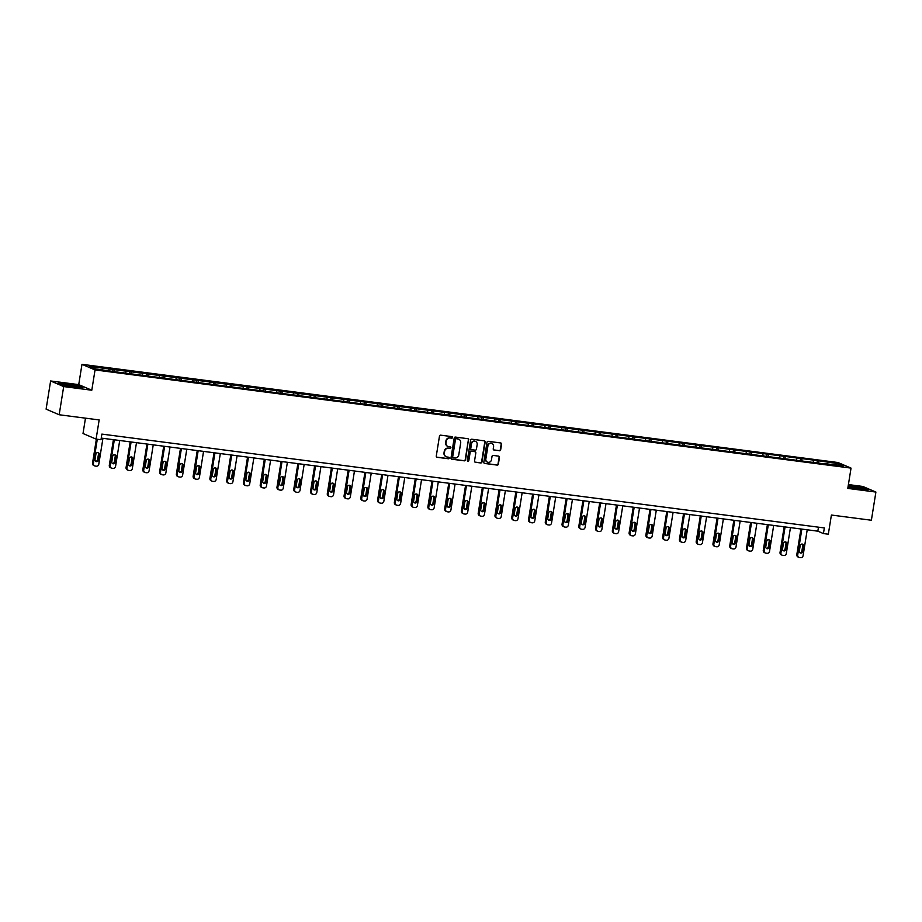 <?xml version="1.0" encoding="UTF-8"?>
<svg xmlns="http://www.w3.org/2000/svg" width="922" height="922" viewBox="0 0 922 922"><rect width="100%" height="100%" fill="white"/><g stroke="black" fill="none" stroke-linecap="round" stroke-linejoin="round"><path stroke-width="1.38" d="M452.529 437.501A0.784 0.738 113.2 0 0 451.918 436.625L440.704 435.172A1.129 1.06 113.2 0 0 439.471 436.141L436.279 456.056A1.129 1.06 113.2 0 0 437.155 457.3L448.369 458.753A0.784 0.738 113.2 0 0 448.807 457.254A0.784 0.738 113.2 0 0 448.622 457.208L447.17 457.012A3.596 3.388 113.2 0 1 444.358 453.036L444.623 451.377A3.596 3.388 113.2 0 1 448.565 448.276L450.017 448.461A0.784 0.738 113.2 0 0 450.455 446.963A0.784 0.738 113.2 0 0 450.27 446.916L448.818 446.732A3.596 3.388 113.2 0 1 446.006 442.744L446.271 441.085A3.596 3.388 113.2 0 1 450.213 437.985L451.665 438.18A0.784 0.738 113.2 0 0 452.529 437.501M447.792 446.409A3.596 3.388 113.2 0 1 445.649 442.595L445.914 440.935A3.596 3.388 113.2 0 1 449.867 437.835L451.307 438.019A0.784 0.738 113.2 0 0 451.918 436.625M436.728 457.128A1.129 1.06 113.2 0 0 436.809 457.151L448.011 458.603A0.784 0.738 113.2 0 0 448.611 457.208M446.144 456.701A3.596 3.388 113.2 0 1 444.001 452.886L444.266 451.227A3.596 3.388 113.2 0 1 448.219 448.127L449.659 448.311A0.784 0.738 113.2 0 0 450.27 446.916M59.169 414.75L46.1 409.149L50.618 380.97L63.687 386.572L59.169 414.75L99.161 419.936L96.095 439.103L100.982 439.736L101.881 434.101L824.337 527.937L823.438 533.573L828.325 534.207L831.402 515.041L871.382 520.239L875.9 492.06L862.831 486.459L848.401 484.58M499.436 450.766A1.129 1.06 113.2 0 0 500.669 449.786L501.568 444.208A1.129 1.06 113.2 0 0 500.692 442.963L488.234 441.338A1.129 1.06 113.2 0 0 487 442.318L483.82 462.233A1.129 1.06 113.2 0 0 484.695 463.466L497.142 465.091A1.129 1.06 113.2 0 0 498.376 464.123L499.459 457.37A1.129 1.06 113.2 0 0 498.583 456.125L493.247 455.433A1.129 1.06 113.2 0 0 492.014 456.402L491.484 459.755A3.008 2.835 113.2 0 1 487.473 462.153A3.008 2.835 113.2 0 1 485.836 459.018L487.934 445.902A3.008 2.835 113.2 0 1 491.945 443.505A3.008 2.835 113.2 0 1 493.581 446.64L493.235 448.83A1.129 1.06 113.2 0 0 494.111 450.074L499.079 450.604A1.129 1.06 113.2 0 0 500.312 449.636L501.211 444.058A1.129 1.06 113.2 0 0 500.773 442.975M63.687 386.572L91.797 390.225L95.047 369.929L851.041 468.111L847.791 488.406L875.9 492.06M468.756 439.944A1.129 1.06 113.2 0 0 467.869 438.699L455.422 437.086A1.129 1.06 113.2 0 0 454.189 438.054L450.996 457.969A1.129 1.06 113.2 0 0 451.884 459.214L464.331 460.827A1.129 1.06 113.2 0 0 465.564 459.859L468.399 439.794A1.129 1.06 113.2 0 0 467.95 438.711M471.834 439.218L484.281 440.831A1.129 1.06 113.2 0 1 485.156 442.076L481.964 461.991A1.129 1.06 113.2 0 1 480.731 462.959L475.406 462.268A1.129 1.06 113.2 0 1 474.53 461.023L475.821 452.944A1.129 1.06 113.2 0 0 474.945 451.699L471.407 451.238A1.129 1.06 113.2 0 0 470.174 452.218L468.825 460.62A0.784 0.738 113.2 0 1 467.788 461.254A0.784 0.738 113.2 0 1 467.35 460.424L470.6 440.186A1.129 1.06 113.2 0 1 471.834 439.218M823.945 463.835L115.653 371.843L95.439 368.869L89.86 366.472L817.365 460.608L837.568 463.582L843.157 465.979L824.13 463.501M95.047 369.929L81.977 364.328L837.971 462.521L851.041 468.111M813.4 462.106L813.169 460.412M802.013 460.631L801.783 458.937M796.631 459.928L796.401 458.234M785.244 458.453L785.014 456.759M779.862 457.75L779.632 456.056M768.475 456.275L768.245 454.581M763.093 455.572L762.863 453.878M751.707 454.108L751.476 452.402M746.324 453.394L746.094 451.699M734.938 451.93L734.707 450.224M729.556 451.215L729.325 449.521M718.169 449.752L717.938 448.046M712.787 449.037L712.556 447.343M701.4 447.573L701.169 445.868M696.018 446.859L695.787 445.165M684.631 445.395L684.401 443.689M679.249 444.692L679.018 442.998M667.862 443.217L667.632 441.511M662.48 442.514L662.25 440.82M651.093 441.039L650.863 439.333M645.711 440.336L645.481 438.642M634.324 438.86L634.094 437.155M628.942 438.157L628.712 436.463M617.556 436.682L617.325 434.977M612.173 435.979L611.943 434.285M600.787 434.504L600.556 432.798M595.405 433.801L595.174 432.107M584.018 432.326L583.787 430.62M578.636 431.623L578.405 429.929M567.249 430.148L567.018 428.442M561.867 429.445L561.636 427.75M550.48 427.969L550.25 426.264M545.098 427.266L544.867 425.572M533.711 425.791L533.481 424.085M528.329 425.088L528.099 423.394M516.942 423.613L516.712 421.907M511.56 422.91L511.33 421.216M500.173 421.435L499.943 419.729M494.791 420.732L494.561 419.037M483.405 419.256L483.174 417.551M478.022 418.553L477.792 416.859M466.636 417.078L466.405 415.384M461.254 416.375L461.023 414.681M449.867 414.9L449.636 413.206M444.485 414.197L444.254 412.503M433.098 412.722L432.867 411.028M427.716 412.019L427.485 410.325M416.329 410.544L416.099 408.849M410.947 409.841L410.716 408.146M399.56 408.365L399.33 406.671M394.178 407.662L393.948 405.968M382.791 406.187L382.561 404.493M377.409 405.484L377.179 403.79M366.022 404.009L365.792 402.315M360.64 403.306L360.41 401.612M349.254 401.831L349.023 400.136M343.871 401.128L343.641 399.433M332.485 399.652L332.254 397.958M327.103 398.949L326.872 397.255M315.716 397.474L315.485 395.78M310.334 396.771L310.103 395.077M298.947 395.296L298.716 393.602M293.565 394.593L293.334 392.899M282.178 393.118L281.948 391.424M276.796 392.415L276.565 390.721M265.409 390.94L265.179 389.245M260.027 390.237L259.797 388.542M248.64 388.773L248.41 387.067M243.258 388.058L243.028 386.364M231.871 386.595L231.641 384.889M226.489 385.88L226.27 384.186M215.103 384.416L214.872 382.711M209.72 383.702L209.501 382.008M198.334 382.238L198.103 380.532M192.952 381.524L192.733 379.829M181.565 380.06L181.334 378.354M176.183 379.357L175.964 377.651M164.796 377.882L164.565 376.176M159.414 377.179L159.195 375.485M148.027 375.703L147.797 373.998M142.645 375L142.426 373.306M131.258 373.525L131.028 371.82M125.876 372.822L125.657 371.128M114.489 371.347L114.259 369.641M109.107 370.644L108.888 368.95M85.481 418.162L83.015 433.513L96.095 439.103M91.797 390.225L78.727 384.624L50.618 380.97M78.727 384.624L81.977 364.328M101.247 438.1L817.837 531.176L823.438 533.573M818.482 527.165L817.837 531.176M818.782 462.809L818.552 461.115M837.568 463.582L836.381 465.091M112.761 371.117L113.072 369.134M129.529 373.295L129.841 371.312M146.298 375.473L146.61 373.491M163.067 377.651L163.378 375.669M179.836 379.829L180.147 377.847M196.605 382.008L196.916 380.025M213.374 384.186L213.685 382.204M230.143 386.353L230.454 384.382M246.912 388.531L247.223 386.56M263.68 390.709L263.992 388.738M280.449 392.887L280.761 390.916M297.218 395.065L297.529 393.095M313.987 397.244L314.298 395.273M330.756 399.422L331.067 397.451M347.525 401.6L347.836 399.629M364.294 403.778L364.605 401.808M381.063 405.957L381.374 403.986M397.831 408.135L398.143 406.164M414.6 410.313L414.912 408.342M431.369 412.491L431.68 410.521M448.138 414.67L448.449 412.699M464.907 416.848L465.218 414.877M481.676 419.026L481.987 417.055M498.445 421.204L498.756 419.222M515.214 423.382L515.525 421.4M531.982 425.561L532.294 423.578M548.751 427.739L549.063 425.757M565.52 429.917L565.831 427.935M582.289 432.095L582.6 430.113M599.058 434.274L599.369 432.291M615.827 436.452L616.138 434.469M632.596 438.63L632.907 436.648M649.365 440.808L649.676 438.826M666.122 442.986L666.445 441.004M682.891 445.165L683.214 443.182M699.66 447.343L699.982 445.361M716.429 449.521L716.751 447.539M733.197 451.699L733.52 449.717M749.966 453.866L750.289 451.895M766.735 456.044L767.058 454.073M783.504 458.222L783.827 456.252M800.273 460.401L800.596 458.43M817.042 462.579L817.365 460.608M78.992 386.018L66.649 383.829L58.247 383.322L62.177 385.016L74.521 387.205L82.934 387.701L78.946 386.341M847.998 487.093L859.869 489.202L868.27 489.697L864.329 488.015L848.24 485.606M451.446 459.041A1.129 1.06 113.2 0 0 451.526 459.064L463.973 460.677A1.129 1.06 113.2 0 0 465.207 459.709L468.399 439.794M456.332 438.78A0.784 0.738 113.2 0 0 455.468 439.46L452.667 456.943A0.784 0.738 113.2 0 0 453.29 457.808L454.811 458.015A3.596 3.388 113.2 0 0 458.764 454.903L460.677 442.963A3.596 3.388 113.2 0 0 457.865 438.976L455.987 438.63A0.784 0.738 113.2 0 0 455.122 439.31L455.468 439.46M452.933 457.658A0.784 0.738 113.2 0 1 452.322 456.793L455.122 439.31M458.534 439.137A3.596 3.388 113.2 0 0 457.508 438.826L457.865 438.976M455.987 438.63L457.508 438.826M474.968 462.106A1.129 1.06 113.2 0 0 475.049 462.118L480.385 462.809A1.129 1.06 113.2 0 0 481.618 461.841L484.799 441.926A1.129 1.06 113.2 0 0 484.361 440.843M475.026 451.711A1.129 1.06 113.2 0 0 474.588 451.55L471.061 451.089A1.129 1.06 113.2 0 0 469.828 452.057L468.825 460.62M467.615 461.15A0.784 0.738 113.2 0 0 468.48 460.47M477.17 444.565A3.008 2.835 113.2 0 0 475.522 441.431A3.008 2.835 113.2 0 0 471.522 443.828L470.785 448.449A1.129 1.06 113.2 0 0 471.661 449.694L475.187 450.155A1.129 1.06 113.2 0 0 476.42 449.187L477.17 444.565M475.349 441.361A3.008 2.835 113.2 0 0 471.165 443.678L471.522 443.828M471.223 449.533A1.129 1.06 113.2 0 1 470.427 448.299L471.165 443.678M493.673 449.901A1.129 1.06 113.2 0 0 493.754 449.913L499.079 450.604M491.76 443.436A3.008 2.835 113.2 0 0 487.588 445.752L487.934 445.902M487.3 462.072A3.008 2.835 113.2 0 1 485.479 458.868L487.588 445.752M484.257 463.305A1.129 1.06 113.2 0 0 484.338 463.317L496.785 464.942A1.129 1.06 113.2 0 0 498.018 463.973L499.102 457.22A1.129 1.06 113.2 0 0 498.664 456.136M96.372 439.137L92.534 463.144A2.293 2.155 -66.8 0 0 93.779 465.529L94.666 465.91A2.293 2.155 113.2 0 0 95.197 466.059L96.28 466.198A2.293 2.155 113.2 0 0 98.792 464.227L102.941 438.319M94.666 465.91A2.293 2.155 113.2 0 1 93.41 463.524L97.294 439.264M95.611 461.242A1.832 1.729 113.2 0 0 97.582 459.663L98.458 454.246A1.832 1.729 113.2 0 0 97.87 452.598M98.47 460.043L99.334 454.627A1.832 1.729 113.2 0 0 98.343 452.714A1.832 1.729 113.2 0 0 95.9 454.177L95.035 459.594A1.832 1.729 113.2 0 0 96.026 461.496A1.832 1.729 113.2 0 0 98.47 460.043L97.582 459.663M113.406 439.679L109.303 465.322A2.293 2.155 -66.8 0 0 110.548 467.708L111.435 468.088A2.293 2.155 113.2 0 0 111.965 468.238L113.049 468.376A2.293 2.155 113.2 0 0 115.561 466.394L119.71 440.497M111.435 468.088A2.293 2.155 113.2 0 1 110.179 465.702L114.328 439.806M112.38 463.42A1.832 1.729 113.2 0 0 114.351 461.841L115.227 456.425A1.832 1.729 113.2 0 0 114.639 454.777M115.238 462.21L116.103 456.805A1.832 1.729 113.2 0 0 115.112 454.892A1.832 1.729 113.2 0 0 112.668 456.355L111.804 461.772A1.832 1.729 113.2 0 0 112.795 463.674A1.832 1.729 113.2 0 0 115.238 462.21L114.351 461.841M130.175 441.857L126.072 467.5A2.293 2.155 -66.8 0 0 127.317 469.886L128.204 470.266A2.293 2.155 113.2 0 0 128.734 470.416L129.818 470.554A2.293 2.155 113.2 0 0 132.33 468.572L136.479 442.675M128.204 470.266A2.293 2.155 113.2 0 1 126.948 467.88L131.097 441.984M129.149 465.598A1.832 1.729 113.2 0 0 131.12 464.02L131.996 458.603A1.832 1.729 113.2 0 0 131.408 456.955M132.007 464.388L132.872 458.983A1.832 1.729 113.2 0 0 131.881 457.07A1.832 1.729 113.2 0 0 129.437 458.534L128.573 463.95A1.832 1.729 113.2 0 0 129.564 465.852A1.832 1.729 113.2 0 0 132.007 464.388L131.12 464.02M63.353 384.462A7.445 0.645 9.1 0 0 63.261 384.67A7.445 0.645 9.1 0 0 70.291 386.353A7.445 0.645 9.1 0 0 77.748 387.021A7.445 0.645 9.1 0 0 77.805 386.998A7.445 0.645 9.1 0 0 71.904 385.315A7.445 0.645 9.1 0 0 63.353 384.462M58.985 383.644L66.741 384.105L78.693 386.226L82.012 387.655M72.93 386.733L67.974 385.938M848.689 486.459A7.445 0.645 9.1 0 0 848.609 486.666A7.445 0.645 9.1 0 0 855.639 488.349A7.445 0.645 9.1 0 0 863.084 489.017A7.445 0.645 9.1 0 0 863.142 488.994A7.445 0.645 9.1 0 0 857.241 487.312A7.445 0.645 9.1 0 0 848.689 486.459M848.194 485.871L864.029 488.222L867.348 489.651M858.267 488.729L853.323 487.934M146.944 444.035L142.841 469.678A2.293 2.155 -66.8 0 0 144.086 472.064L144.973 472.444A2.293 2.155 113.2 0 0 145.503 472.594L146.586 472.732A2.293 2.155 113.2 0 0 149.099 470.75L153.248 444.853M144.973 472.444A2.293 2.155 113.2 0 1 143.717 470.059L147.866 444.162M145.918 467.777A1.832 1.729 113.2 0 0 147.889 466.198L148.765 460.781A1.832 1.729 113.2 0 0 148.177 459.133M148.776 466.567L149.641 461.161A1.832 1.729 113.2 0 0 148.649 459.248A1.832 1.729 113.2 0 0 146.206 460.712L145.342 466.129A1.832 1.729 113.2 0 0 146.333 468.03A1.832 1.729 113.2 0 0 148.776 466.567L147.889 466.198M163.713 446.213L159.61 471.857A2.293 2.155 -66.8 0 0 160.854 474.242L161.742 474.623A2.293 2.155 113.2 0 0 162.272 474.772L163.355 474.911A2.293 2.155 113.2 0 0 165.868 472.928L170.017 447.032M161.742 474.623A2.293 2.155 113.2 0 1 160.486 472.237L164.635 446.34M162.687 469.955A1.832 1.729 113.2 0 0 164.658 468.376L165.534 462.959A1.832 1.729 113.2 0 0 164.946 461.311M165.545 468.745L166.409 463.34A1.832 1.729 113.2 0 0 165.418 461.426A1.832 1.729 113.2 0 0 162.975 462.89L162.111 468.307A1.832 1.729 113.2 0 0 163.102 470.208A1.832 1.729 113.2 0 0 165.545 468.745L164.658 468.376M180.482 448.392L176.379 474.035A2.293 2.155 -66.8 0 0 177.623 476.42L178.511 476.801A2.293 2.155 113.2 0 0 179.041 476.951L180.124 477.089A2.293 2.155 113.2 0 0 182.637 475.107L186.786 449.21M178.511 476.801A2.293 2.155 113.2 0 1 177.255 474.415L181.404 448.518M179.456 472.133A1.832 1.729 113.2 0 0 181.427 470.554L182.302 465.137A1.832 1.729 113.2 0 0 181.715 463.489M182.314 470.923L183.178 465.518A1.832 1.729 113.2 0 0 182.187 463.605A1.832 1.729 113.2 0 0 179.744 465.068L178.88 470.485A1.832 1.729 113.2 0 0 179.871 472.387A1.832 1.729 113.2 0 0 182.314 470.923L181.427 470.554M197.25 450.57L193.147 476.213A2.293 2.155 -66.8 0 0 194.392 478.599L195.28 478.979A2.293 2.155 113.2 0 0 195.81 479.129L196.893 479.267A2.293 2.155 113.2 0 0 199.406 477.285L203.555 451.388M195.28 478.979A2.293 2.155 113.2 0 1 194.023 476.593L198.172 450.697M196.225 474.311A1.832 1.729 113.2 0 0 198.195 472.732L199.071 467.316A1.832 1.729 113.2 0 0 198.484 465.668M199.083 473.101L199.947 467.696A1.832 1.729 113.2 0 0 198.956 465.783A1.832 1.729 113.2 0 0 196.513 467.247L195.648 472.663A1.832 1.729 113.2 0 0 196.64 474.565A1.832 1.729 113.2 0 0 199.083 473.101L198.195 472.732M214.019 452.748L209.916 478.391A2.293 2.155 -66.8 0 0 211.161 480.777L212.048 481.157A2.293 2.155 113.2 0 0 212.579 481.307L213.662 481.445A2.293 2.155 113.2 0 0 216.174 479.463L220.312 453.566M212.048 481.157A2.293 2.155 113.2 0 1 210.792 478.772L214.941 452.875M212.994 476.49A1.832 1.729 113.2 0 0 214.964 474.899L215.84 469.494A1.832 1.729 113.2 0 0 215.252 467.846M215.852 475.279L216.716 469.874A1.832 1.729 113.2 0 0 215.725 467.961A1.832 1.729 113.2 0 0 213.282 469.425L212.417 474.842A1.832 1.729 113.2 0 0 213.408 476.743A1.832 1.729 113.2 0 0 215.852 475.279L214.964 474.899M230.788 454.926L226.685 480.569A2.293 2.155 -66.8 0 0 227.93 482.955L228.817 483.335A2.293 2.155 113.2 0 0 229.348 483.485L230.431 483.624A2.293 2.155 113.2 0 0 232.943 481.641L237.081 455.745M228.817 483.335A2.293 2.155 113.2 0 1 227.561 480.95L231.71 455.053M229.762 478.668A1.832 1.729 113.2 0 0 231.733 477.077L232.609 471.672A1.832 1.729 113.2 0 0 232.021 470.024M232.621 477.458L233.485 472.052A1.832 1.729 113.2 0 0 232.494 470.139A1.832 1.729 113.2 0 0 230.051 471.603L229.186 477.008A1.832 1.729 113.2 0 0 230.177 478.921A1.832 1.729 113.2 0 0 232.621 477.458L231.733 477.077M247.557 457.105L243.454 482.748A2.293 2.155 -66.8 0 0 244.699 485.133L245.575 485.514A2.293 2.155 113.2 0 0 246.116 485.652L247.2 485.802A2.293 2.155 113.2 0 0 249.712 483.82L253.85 457.923M245.575 485.514A2.293 2.155 113.2 0 1 244.33 483.128L248.479 457.22M246.531 480.846A1.832 1.729 113.2 0 0 248.502 479.256L249.378 473.85A1.832 1.729 113.2 0 0 248.79 472.202M249.389 479.636L250.254 474.231A1.832 1.729 113.2 0 0 249.263 472.318A1.832 1.729 113.2 0 0 246.819 473.781L245.955 479.186A1.832 1.729 113.2 0 0 246.946 481.1A1.832 1.729 113.2 0 0 249.389 479.636L248.502 479.256M264.326 459.283L260.223 484.926A2.293 2.155 -66.8 0 0 261.468 487.312L262.344 487.692A2.293 2.155 113.2 0 0 262.885 487.83L263.969 487.98A2.293 2.155 113.2 0 0 266.481 485.998L270.619 460.101M262.344 487.692A2.293 2.155 113.2 0 1 261.099 485.306L265.248 459.398M263.3 483.024A1.832 1.729 113.2 0 0 265.271 481.434L266.147 476.029A1.832 1.729 113.2 0 0 265.559 474.369M266.158 481.814L267.023 476.409A1.832 1.729 113.2 0 0 266.032 474.496A1.832 1.729 113.2 0 0 263.588 475.959L262.724 481.365A1.832 1.729 113.2 0 0 263.715 483.278A1.832 1.729 113.2 0 0 266.158 481.814L265.271 481.434M281.095 461.461L276.992 487.104A2.293 2.155 -66.8 0 0 278.237 489.49L279.112 489.87A2.293 2.155 113.2 0 0 279.654 490.008L280.737 490.158A2.293 2.155 113.2 0 0 283.25 488.176L287.387 462.279M279.112 489.87A2.293 2.155 113.2 0 1 277.868 487.484L282.017 461.576M280.069 485.203A1.832 1.729 113.2 0 0 282.04 483.612L282.916 478.207A1.832 1.729 113.2 0 0 282.328 476.547M282.927 483.992L283.792 478.587A1.832 1.729 113.2 0 0 282.8 476.674A1.832 1.729 113.2 0 0 280.357 478.138L279.493 483.543A1.832 1.729 113.2 0 0 280.484 485.456A1.832 1.729 113.2 0 0 282.927 483.992L282.04 483.612M297.864 463.639L293.761 489.282A2.293 2.155 -66.8 0 0 295.005 491.668L295.881 492.048A2.293 2.155 113.2 0 0 296.423 492.187L297.506 492.336A2.293 2.155 113.2 0 0 300.019 490.354L304.156 464.458M295.881 492.048A2.293 2.155 113.2 0 1 294.637 489.663L298.786 463.754M296.838 487.381A1.832 1.729 113.2 0 0 298.809 485.79L299.685 480.385A1.832 1.729 113.2 0 0 299.097 478.725M299.696 486.171L300.56 480.765A1.832 1.729 113.2 0 0 299.569 478.852A1.832 1.729 113.2 0 0 297.126 480.316L296.262 485.721A1.832 1.729 113.2 0 0 297.253 487.634A1.832 1.729 113.2 0 0 299.696 486.171L298.809 485.79M314.633 465.817L310.53 491.461A2.293 2.155 -66.8 0 0 311.774 493.846L312.65 494.227A2.293 2.155 113.2 0 0 313.192 494.365L314.275 494.503A2.293 2.155 113.2 0 0 316.788 492.532L320.925 466.636M312.65 494.227A2.293 2.155 113.2 0 1 311.406 491.841L315.555 465.933M313.607 489.559A1.832 1.729 113.2 0 0 315.578 487.969L316.453 482.563A1.832 1.729 113.2 0 0 315.866 480.904M316.465 488.349L317.329 482.944A1.832 1.729 113.2 0 0 316.338 481.03A1.832 1.729 113.2 0 0 313.895 482.494L313.031 487.899A1.832 1.729 113.2 0 0 314.022 489.813A1.832 1.729 113.2 0 0 316.465 488.349L315.578 487.969M331.401 467.996L327.298 493.639A2.293 2.155 -66.8 0 0 328.543 496.024L329.419 496.405A2.293 2.155 113.2 0 0 329.961 496.543L331.044 496.681A2.293 2.155 113.2 0 0 333.557 494.711L337.694 468.814M329.419 496.405A2.293 2.155 113.2 0 1 328.174 494.008L332.323 468.111M330.376 491.737A1.832 1.729 113.2 0 0 332.346 490.147L333.222 484.742A1.832 1.729 113.2 0 0 332.635 483.082M333.234 490.527L334.098 485.122A1.832 1.729 113.2 0 0 333.107 483.209A1.832 1.729 113.2 0 0 330.664 484.672L329.799 490.078A1.832 1.729 113.2 0 0 330.791 491.991A1.832 1.729 113.2 0 0 333.234 490.527L332.346 490.147M348.17 470.174L344.067 495.817A2.293 2.155 -66.8 0 0 345.312 498.203L346.188 498.572A2.293 2.155 113.2 0 0 346.73 498.721L347.813 498.86A2.293 2.155 113.2 0 0 350.325 496.889L354.463 470.992M346.188 498.572A2.293 2.155 113.2 0 1 344.943 496.186L349.092 470.289M347.145 493.915A1.832 1.729 113.2 0 0 349.115 492.325L349.991 486.92A1.832 1.729 113.2 0 0 349.403 485.26M350.003 492.705L350.867 487.3A1.832 1.729 113.2 0 0 349.876 485.387A1.832 1.729 113.2 0 0 347.433 486.851L346.568 492.256A1.832 1.729 113.2 0 0 347.559 494.169A1.832 1.729 113.2 0 0 350.003 492.705L349.115 492.325M364.939 472.352L360.836 497.995A2.293 2.155 -66.8 0 0 362.081 500.381L362.957 500.75A2.293 2.155 113.2 0 0 363.498 500.9L364.582 501.038A2.293 2.155 113.2 0 0 367.083 499.067L371.232 473.17M362.957 500.75A2.293 2.155 113.2 0 1 361.712 498.364L365.861 472.467M363.913 496.094A1.832 1.729 113.2 0 0 365.884 494.503L366.749 489.098A1.832 1.729 113.2 0 0 366.172 487.438M366.772 494.884L367.636 489.478A1.832 1.729 113.2 0 0 366.645 487.565A1.832 1.729 113.2 0 0 364.202 489.029L363.326 494.434A1.832 1.729 113.2 0 0 364.328 496.347A1.832 1.729 113.2 0 0 366.772 494.884L365.884 494.503M381.708 474.53L377.594 500.173A2.293 2.155 -66.8 0 0 378.85 502.559L379.726 502.928A2.293 2.155 113.2 0 0 380.267 503.078L381.351 503.216A2.293 2.155 113.2 0 0 383.852 501.245L388.001 475.349M379.726 502.928A2.293 2.155 113.2 0 1 378.481 500.542L382.63 474.646M380.682 498.272A1.832 1.729 113.2 0 0 382.653 496.681L383.517 491.276A1.832 1.729 113.2 0 0 382.941 489.617M383.54 497.062L384.405 491.657A1.832 1.729 113.2 0 0 383.414 489.743A1.832 1.729 113.2 0 0 380.97 491.207L380.095 496.612A1.832 1.729 113.2 0 0 381.097 498.525A1.832 1.729 113.2 0 0 383.54 497.062L382.653 496.681M398.477 476.709L394.362 502.352A2.293 2.155 -66.8 0 0 395.619 504.737L396.495 505.106A2.293 2.155 113.2 0 0 397.036 505.256L398.12 505.394A2.293 2.155 113.2 0 0 400.621 503.424L404.77 477.527M396.495 505.106A2.293 2.155 113.2 0 1 395.25 502.721L399.399 476.824M397.451 500.45A1.832 1.729 113.2 0 0 399.422 498.86L400.286 493.454A1.832 1.729 113.2 0 0 399.71 491.795M400.309 499.24L401.174 493.823A1.832 1.729 113.2 0 0 400.183 491.922A1.832 1.729 113.2 0 0 397.739 493.385L396.863 498.79A1.832 1.729 113.2 0 0 397.866 500.704A1.832 1.729 113.2 0 0 400.309 499.24L399.422 498.86M415.246 478.887L411.131 504.53A2.293 2.155 -66.8 0 0 412.388 506.916L413.263 507.284A2.293 2.155 113.2 0 0 413.805 507.434L414.888 507.573A2.293 2.155 113.2 0 0 417.389 505.602L421.538 479.705M413.263 507.284A2.293 2.155 113.2 0 1 412.019 504.899L416.168 479.002M414.22 502.628A1.832 1.729 113.2 0 0 416.191 501.038L417.055 495.633A1.832 1.729 113.2 0 0 416.479 493.973M417.078 501.418L417.943 496.001A1.832 1.729 113.2 0 0 416.94 494.1A1.832 1.729 113.2 0 0 414.508 495.563L413.632 500.969A1.832 1.729 113.2 0 0 414.635 502.882A1.832 1.729 113.2 0 0 417.078 501.418L416.191 501.038M432.015 481.065L427.9 506.697A2.293 2.155 -66.8 0 0 429.156 509.094L430.032 509.463A2.293 2.155 113.2 0 0 430.574 509.612L431.657 509.751A2.293 2.155 113.2 0 0 434.158 507.78L438.307 481.883M430.032 509.463A2.293 2.155 113.2 0 1 428.788 507.077L432.937 481.18M430.989 504.807A1.832 1.729 113.2 0 0 432.96 503.216L433.824 497.811A1.832 1.729 113.2 0 0 433.248 496.151M433.847 503.596L434.711 498.18A1.832 1.729 113.2 0 0 433.709 496.278A1.832 1.729 113.2 0 0 431.277 497.742L430.401 503.147A1.832 1.729 113.2 0 0 431.404 505.06A1.832 1.729 113.2 0 0 433.847 503.596L432.96 503.216M448.784 483.243L444.669 508.875A2.293 2.155 -66.8 0 0 445.925 511.261L446.801 511.641A2.293 2.155 113.2 0 0 447.343 511.791L448.426 511.929A2.293 2.155 113.2 0 0 450.927 509.958L455.076 484.062M446.801 511.641A2.293 2.155 113.2 0 1 445.557 509.255L449.706 483.358M447.758 506.985A1.832 1.729 113.2 0 0 449.729 505.394L450.593 499.989A1.832 1.729 113.2 0 0 450.017 498.329M450.616 505.775L451.48 500.358A1.832 1.729 113.2 0 0 450.478 498.456A1.832 1.729 113.2 0 0 448.046 499.92L447.17 505.325A1.832 1.729 113.2 0 0 448.173 507.238A1.832 1.729 113.2 0 0 450.616 505.775L449.729 505.394M465.552 485.421L461.438 511.053A2.293 2.155 -66.8 0 0 462.694 513.439L463.57 513.819A2.293 2.155 113.2 0 0 464.112 513.969L465.195 514.107A2.293 2.155 113.2 0 0 467.696 512.136L471.845 486.24M463.57 513.819A2.293 2.155 113.2 0 1 462.325 511.433L466.474 485.537M464.527 509.151A1.832 1.729 113.2 0 0 466.497 507.573L467.362 502.167A1.832 1.729 113.2 0 0 466.786 500.508M467.385 507.953L468.249 502.536A1.832 1.729 113.2 0 0 467.247 500.634A1.832 1.729 113.2 0 0 464.815 502.098L463.939 507.503A1.832 1.729 113.2 0 0 464.942 509.417A1.832 1.729 113.2 0 0 467.385 507.953L466.497 507.573M482.321 487.6L478.207 513.231A2.293 2.155 -66.8 0 0 479.463 515.617L480.339 515.997A2.293 2.155 113.2 0 0 480.881 516.147L481.964 516.285A2.293 2.155 113.2 0 0 484.465 514.315L488.614 488.418M480.339 515.997A2.293 2.155 113.2 0 1 479.094 513.612L483.243 487.715M481.296 511.33A1.832 1.729 113.2 0 0 483.266 509.751L484.131 504.346A1.832 1.729 113.2 0 0 483.554 502.686M484.154 510.131L485.018 504.714A1.832 1.729 113.2 0 0 484.015 502.813A1.832 1.729 113.2 0 0 481.584 504.276L480.708 509.682A1.832 1.729 113.2 0 0 481.71 511.595A1.832 1.729 113.2 0 0 484.154 510.131L483.266 509.751M499.09 489.778L494.976 515.41A2.293 2.155 -66.8 0 0 496.232 517.795L497.108 518.176A2.293 2.155 113.2 0 0 497.65 518.325L498.733 518.464A2.293 2.155 113.2 0 0 501.234 516.493L505.383 490.596M497.108 518.176A2.293 2.155 113.2 0 1 495.863 515.79L500.012 489.893M498.064 513.508A1.832 1.729 113.2 0 0 500.035 511.929L500.9 506.512A1.832 1.729 113.2 0 0 500.323 504.864M500.923 512.309L501.787 506.893A1.832 1.729 113.2 0 0 500.784 504.991A1.832 1.729 113.2 0 0 498.353 506.455L497.477 511.86A1.832 1.729 113.2 0 0 498.479 513.773A1.832 1.729 113.2 0 0 500.923 512.309L500.035 511.929M515.859 491.956L511.745 517.588A2.293 2.155 -66.8 0 0 513.001 519.973L513.877 520.354A2.293 2.155 113.2 0 0 514.418 520.504L515.502 520.642A2.293 2.155 113.2 0 0 518.003 518.671L522.152 492.774M513.877 520.354A2.293 2.155 113.2 0 1 512.632 517.968L516.781 492.071M514.833 515.686A1.832 1.729 113.2 0 0 516.804 514.107L517.668 508.69A1.832 1.729 113.2 0 0 517.092 507.042M517.691 514.488L518.556 509.071A1.832 1.729 113.2 0 0 517.553 507.169A1.832 1.729 113.2 0 0 515.121 508.621L514.245 514.038A1.832 1.729 113.2 0 0 515.248 515.951A1.832 1.729 113.2 0 0 517.691 514.488L516.804 514.107M532.628 494.134L528.513 519.766A2.293 2.155 -66.8 0 0 529.77 522.152L530.646 522.532A2.293 2.155 113.2 0 0 531.187 522.682L532.271 522.82A2.293 2.155 113.2 0 0 534.772 520.849L538.921 494.953M530.646 522.532A2.293 2.155 113.2 0 1 529.401 520.146L533.55 494.25M531.602 517.864A1.832 1.729 113.2 0 0 533.573 516.285L534.437 510.869A1.832 1.729 113.2 0 0 533.861 509.221M534.46 516.666L535.325 511.249A1.832 1.729 113.2 0 0 534.322 509.347A1.832 1.729 113.2 0 0 531.89 510.8L531.014 516.216A1.832 1.729 113.2 0 0 532.017 518.129A1.832 1.729 113.2 0 0 534.46 516.666L533.573 516.285M549.397 496.301L545.282 521.944A2.293 2.155 -66.8 0 0 546.539 524.33L547.414 524.71A2.293 2.155 113.2 0 0 547.956 524.86L549.039 524.998A2.293 2.155 113.2 0 0 551.54 523.028L555.689 497.119M547.414 524.71A2.293 2.155 113.2 0 1 546.17 522.325L550.319 496.428M548.371 520.043A1.832 1.729 113.2 0 0 550.342 518.464L551.206 513.047A1.832 1.729 113.2 0 0 550.63 511.399M551.229 518.844L552.094 513.427A1.832 1.729 113.2 0 0 551.091 511.526A1.832 1.729 113.2 0 0 548.659 512.978L547.783 518.394A1.832 1.729 113.2 0 0 548.786 520.296A1.832 1.729 113.2 0 0 551.229 518.844L550.342 518.464M566.166 498.479L562.051 524.122A2.293 2.155 -66.8 0 0 563.307 526.508L564.183 526.888A2.293 2.155 113.2 0 0 564.725 527.038L565.808 527.177A2.293 2.155 113.2 0 0 568.309 525.206L572.458 499.298M564.183 526.888A2.293 2.155 113.2 0 1 562.939 524.503L567.088 498.606M565.14 522.221A1.832 1.729 113.2 0 0 567.111 520.642L567.975 515.225A1.832 1.729 113.2 0 0 567.399 513.577M567.998 521.022L568.862 515.605A1.832 1.729 113.2 0 0 567.86 513.704A1.832 1.729 113.2 0 0 565.428 515.156L564.552 520.573A1.832 1.729 113.2 0 0 565.555 522.474A1.832 1.729 113.2 0 0 567.998 521.022L567.111 520.642M582.935 500.658L578.82 526.301A2.293 2.155 -66.8 0 0 580.076 528.686L580.952 529.067A2.293 2.155 113.2 0 0 581.494 529.216L582.577 529.355A2.293 2.155 113.2 0 0 585.078 527.384L589.227 501.476M580.952 529.067A2.293 2.155 113.2 0 1 579.708 526.681L583.857 500.784M581.909 524.399A1.832 1.729 113.2 0 0 583.88 522.82L584.744 517.403A1.832 1.729 113.2 0 0 584.168 515.755M584.767 523.2L585.631 517.784A1.832 1.729 113.2 0 0 584.629 515.871A1.832 1.729 113.2 0 0 582.197 517.334L581.321 522.751A1.832 1.729 113.2 0 0 582.324 524.653A1.832 1.729 113.2 0 0 584.767 523.2L583.88 522.82M599.703 502.836L595.589 528.479A2.293 2.155 -66.8 0 0 596.845 530.865L597.721 531.245A2.293 2.155 113.2 0 0 598.263 531.395L599.346 531.533A2.293 2.155 113.2 0 0 601.847 529.562L605.996 503.654M597.721 531.245A2.293 2.155 113.2 0 1 596.476 528.859L600.625 502.963M598.678 526.577A1.832 1.729 113.2 0 0 600.648 524.998L601.513 519.582A1.832 1.729 113.2 0 0 600.937 517.933M601.536 525.379L602.4 519.962A1.832 1.729 113.2 0 0 601.398 518.049A1.832 1.729 113.2 0 0 598.966 519.512L598.09 524.929A1.832 1.729 113.2 0 0 599.093 526.831A1.832 1.729 113.2 0 0 601.536 525.379L600.648 524.998M616.472 505.014L612.358 530.657A2.293 2.155 -66.8 0 0 613.614 533.043L614.49 533.423A2.293 2.155 113.2 0 0 615.032 533.573L616.115 533.711A2.293 2.155 113.2 0 0 618.616 531.74L622.765 505.832M614.49 533.423A2.293 2.155 113.2 0 1 613.245 531.037L617.394 505.141M615.447 528.755A1.832 1.729 113.2 0 0 617.417 527.177L618.282 521.76A1.832 1.729 113.2 0 0 617.705 520.112M618.305 527.557L619.169 522.14A1.832 1.729 113.2 0 0 618.166 520.227A1.832 1.729 113.2 0 0 615.735 521.691L614.859 527.107A1.832 1.729 113.2 0 0 615.861 529.009A1.832 1.729 113.2 0 0 618.305 527.557L617.417 527.177M633.241 507.192L629.127 532.835A2.293 2.155 -66.8 0 0 630.383 535.221L631.259 535.601A2.293 2.155 113.2 0 0 631.801 535.751L632.884 535.889A2.293 2.155 113.2 0 0 635.385 533.907L639.534 508.01M631.259 535.601A2.293 2.155 113.2 0 1 630.014 533.216L634.163 507.319M632.215 530.934A1.832 1.729 113.2 0 0 634.186 529.355L635.051 523.938A1.832 1.729 113.2 0 0 634.474 522.29M635.074 529.724L635.938 524.318A1.832 1.729 113.2 0 0 634.935 522.405A1.832 1.729 113.2 0 0 632.504 523.869L631.628 529.286A1.832 1.729 113.2 0 0 632.63 531.187A1.832 1.729 113.2 0 0 635.074 529.724L634.186 529.355M650.01 509.37L645.896 535.014A2.293 2.155 -66.8 0 0 647.152 537.399L648.028 537.78A2.293 2.155 113.2 0 0 648.569 537.929L649.653 538.068A2.293 2.155 113.2 0 0 652.154 536.085L656.303 510.189M648.028 537.78A2.293 2.155 113.2 0 1 646.783 535.394L650.932 509.497M648.984 533.112A1.832 1.729 113.2 0 0 650.955 531.533L651.819 526.116A1.832 1.729 113.2 0 0 651.243 524.468M651.842 531.902L652.707 526.497A1.832 1.729 113.2 0 0 651.704 524.583A1.832 1.729 113.2 0 0 649.272 526.047L648.397 531.464A1.832 1.729 113.2 0 0 649.399 533.365A1.832 1.729 113.2 0 0 651.842 531.902L650.955 531.533M666.779 511.549L662.664 537.192A2.293 2.155 -66.8 0 0 663.921 539.577L664.797 539.958A2.293 2.155 113.2 0 0 665.338 540.108L666.422 540.246A2.293 2.155 113.2 0 0 668.923 538.264L673.072 512.367M664.797 539.958A2.293 2.155 113.2 0 1 663.552 537.572L667.701 511.675M665.753 535.29A1.832 1.729 113.2 0 0 667.724 533.711L668.588 528.294A1.832 1.729 113.2 0 0 668.012 526.646M668.611 534.08L669.476 528.675A1.832 1.729 113.2 0 0 668.473 526.762A1.832 1.729 113.2 0 0 666.041 528.225L665.165 533.642A1.832 1.729 113.2 0 0 666.168 535.544A1.832 1.729 113.2 0 0 668.611 534.08L667.724 533.711M683.548 513.727L679.433 539.37A2.293 2.155 -66.8 0 0 680.69 541.756L681.565 542.136A2.293 2.155 113.2 0 0 682.107 542.286L683.19 542.424A2.293 2.155 113.2 0 0 685.691 540.442L689.84 514.545M681.565 542.136A2.293 2.155 113.2 0 1 680.321 539.75L684.47 513.854M682.522 537.468A1.832 1.729 113.2 0 0 684.493 535.889L685.357 530.473A1.832 1.729 113.2 0 0 684.781 528.825M685.38 536.258L686.245 530.853A1.832 1.729 113.2 0 0 685.242 528.94A1.832 1.729 113.2 0 0 682.81 530.404L681.934 535.82A1.832 1.729 113.2 0 0 682.937 537.722A1.832 1.729 113.2 0 0 685.38 536.258L684.493 535.889M700.317 515.905L696.202 541.548A2.293 2.155 -66.8 0 0 697.458 543.934L698.334 544.314A2.293 2.155 113.2 0 0 698.876 544.464L699.959 544.602A2.293 2.155 113.2 0 0 702.46 542.62L706.609 516.723M698.334 544.314A2.293 2.155 113.2 0 1 697.09 541.929L701.239 516.032M699.291 539.647A1.832 1.729 113.2 0 0 701.262 538.068L702.126 532.651A1.832 1.729 113.2 0 0 701.55 531.003M702.149 538.436L703.013 533.031A1.832 1.729 113.2 0 0 702.011 531.118A1.832 1.729 113.2 0 0 699.579 532.582L698.703 537.999A1.832 1.729 113.2 0 0 699.706 539.9A1.832 1.729 113.2 0 0 702.149 538.436L701.262 538.068M717.086 518.083L712.971 543.726A2.293 2.155 -66.8 0 0 714.227 546.112L715.103 546.492A2.293 2.155 113.2 0 0 715.645 546.642L716.717 546.781A2.293 2.155 113.2 0 0 719.229 544.798L723.378 518.902M715.103 546.492A2.293 2.155 113.2 0 1 713.859 544.107L718.008 518.21M716.06 541.825A1.832 1.729 113.2 0 0 718.031 540.246L718.895 534.829A1.832 1.729 113.2 0 0 718.319 533.181M718.918 540.615L719.782 535.209A1.832 1.729 113.2 0 0 718.78 533.296A1.832 1.729 113.2 0 0 716.348 534.76L715.472 540.177A1.832 1.729 113.2 0 0 716.475 542.078A1.832 1.729 113.2 0 0 718.918 540.615L718.031 540.246M733.854 520.262L729.74 545.905A2.293 2.155 -66.8 0 0 730.996 548.29L731.872 548.671A2.293 2.155 113.2 0 0 732.414 548.821L733.486 548.959A2.293 2.155 113.2 0 0 735.998 546.977L740.147 521.08M731.872 548.671A2.293 2.155 113.2 0 1 730.627 546.285L734.776 520.388M732.829 544.003A1.832 1.729 113.2 0 0 734.799 542.413L735.664 537.007A1.832 1.729 113.2 0 0 735.088 535.359M735.687 542.793L736.551 537.388A1.832 1.729 113.2 0 0 735.549 535.475A1.832 1.729 113.2 0 0 733.117 536.938L732.241 542.355A1.832 1.729 113.2 0 0 733.244 544.257A1.832 1.729 113.2 0 0 735.687 542.793L734.799 542.413M750.623 522.44L746.509 548.083A2.293 2.155 -66.8 0 0 747.765 550.469L748.641 550.849A2.293 2.155 113.2 0 0 749.183 550.999L750.254 551.137A2.293 2.155 113.2 0 0 752.767 549.155L756.916 523.258M748.641 550.849A2.293 2.155 113.2 0 1 747.396 548.463L751.545 522.567M749.598 546.181A1.832 1.729 113.2 0 0 751.568 544.591L752.433 539.186A1.832 1.729 113.2 0 0 751.856 537.538M752.456 544.971L753.32 539.566A1.832 1.729 113.2 0 0 752.317 537.653A1.832 1.729 113.2 0 0 749.886 539.116L749.01 544.522A1.832 1.729 113.2 0 0 750.012 546.435A1.832 1.729 113.2 0 0 752.456 544.971L751.568 544.591M767.392 524.618L763.278 550.261A2.293 2.155 -66.8 0 0 764.534 552.647L765.41 553.027A2.293 2.155 113.2 0 0 765.952 553.165L767.023 553.315A2.293 2.155 113.2 0 0 769.536 551.333L773.685 525.436M765.41 553.027A2.293 2.155 113.2 0 1 764.165 550.641L768.314 524.733M766.366 548.36A1.832 1.729 113.2 0 0 768.337 546.769L769.202 541.364A1.832 1.729 113.2 0 0 768.625 539.716M769.225 547.149L770.089 541.744A1.832 1.729 113.2 0 0 769.086 539.831A1.832 1.729 113.2 0 0 766.655 541.295L765.779 546.7A1.832 1.729 113.2 0 0 766.781 548.613A1.832 1.729 113.2 0 0 769.225 547.149L768.337 546.769M784.161 526.796L780.047 552.439A2.293 2.155 -66.8 0 0 781.303 554.825L782.179 555.205A2.293 2.155 113.2 0 0 782.72 555.344L783.792 555.493A2.293 2.155 113.2 0 0 786.305 553.511L790.454 527.615M782.179 555.205A2.293 2.155 113.2 0 1 780.934 552.82L785.083 526.911M783.135 550.538A1.832 1.729 113.2 0 0 785.106 548.947L785.97 543.542A1.832 1.729 113.2 0 0 785.394 541.882M785.993 549.328L786.858 543.922A1.832 1.729 113.2 0 0 785.855 542.009A1.832 1.729 113.2 0 0 783.423 543.473L782.548 548.878A1.832 1.729 113.2 0 0 783.55 550.791A1.832 1.729 113.2 0 0 785.993 549.328L785.106 548.947M800.93 528.974L796.815 554.618A2.293 2.155 -66.8 0 0 798.072 557.003L798.948 557.384A2.293 2.155 113.2 0 0 799.489 557.522L800.561 557.672A2.293 2.155 113.2 0 0 803.074 555.689L807.223 529.793M798.948 557.384A2.293 2.155 113.2 0 1 797.703 554.998L801.852 529.09M799.904 552.716A1.832 1.729 113.2 0 0 801.875 551.125L802.739 545.72A1.832 1.729 113.2 0 0 802.163 544.061M802.762 551.506L803.627 546.101A1.832 1.729 113.2 0 0 802.624 544.187A1.832 1.729 113.2 0 0 800.192 545.651L799.316 551.056A1.832 1.729 113.2 0 0 800.319 552.97A1.832 1.729 113.2 0 0 802.762 551.506L801.875 551.125M93.41 463.524L92.534 463.144M98.458 454.246L99.334 454.627M110.179 465.702L109.303 465.322M115.227 456.425L116.103 456.805M126.948 467.88L126.072 467.5M131.996 458.603L132.872 458.983M143.717 470.059L142.841 469.678M148.765 460.781L149.641 461.161M160.486 472.237L159.61 471.857M165.534 462.959L166.409 463.34M177.255 474.415L176.379 474.035M182.302 465.137L183.178 465.518M194.023 476.593L193.147 476.213M199.071 467.316L199.947 467.696M210.792 478.772L209.916 478.391M215.84 469.494L216.716 469.874M227.561 480.95L226.685 480.569M232.609 471.672L233.485 472.052M244.33 483.128L243.454 482.748M249.378 473.85L250.254 474.231M261.099 485.306L260.223 484.926M266.147 476.029L267.023 476.409M277.868 487.484L276.992 487.104M282.916 478.207L283.792 478.587M294.637 489.663L293.761 489.282M299.685 480.385L300.56 480.765M311.406 491.841L310.53 491.461M316.453 482.563L317.329 482.944M328.174 494.008L327.298 493.639M333.222 484.742L334.098 485.122M344.943 496.186L344.067 495.817M349.991 486.92L350.867 487.3M361.712 498.364L360.836 497.995M366.749 489.098L367.636 489.478M378.481 500.542L377.594 500.173M383.517 491.276L384.405 491.657M395.25 502.721L394.362 502.352M400.286 493.454L401.174 493.823M412.019 504.899L411.131 504.53M417.055 495.633L417.943 496.001M428.788 507.077L427.9 506.697M433.824 497.811L434.711 498.18M445.557 509.255L444.669 508.875M450.593 499.989L451.48 500.358M462.325 511.433L461.438 511.053M467.362 502.167L468.249 502.536M479.094 513.612L478.207 513.231M484.131 504.346L485.018 504.714M495.863 515.79L494.976 515.41M500.9 506.512L501.787 506.893M512.632 517.968L511.745 517.588M517.668 508.69L518.556 509.071M529.401 520.146L528.513 519.766M534.437 510.869L535.325 511.249M546.17 522.325L545.282 521.944M551.206 513.047L552.094 513.427M562.939 524.503L562.051 524.122M567.975 515.225L568.862 515.605M579.708 526.681L578.82 526.301M584.744 517.403L585.631 517.784M596.476 528.859L595.589 528.479M601.513 519.582L602.4 519.962M613.245 531.037L612.358 530.657M618.282 521.76L619.169 522.14M630.014 533.216L629.127 532.835M635.051 523.938L635.938 524.318M646.783 535.394L645.896 535.014M651.819 526.116L652.707 526.497M663.552 537.572L662.664 537.192M668.588 528.294L669.476 528.675M680.321 539.75L679.433 539.37M685.357 530.473L686.245 530.853M697.09 541.929L696.202 541.548M702.126 532.651L703.013 533.031M713.859 544.107L712.971 543.726M718.895 534.829L719.782 535.209M730.627 546.285L729.74 545.905M735.664 537.007L736.551 537.388M747.396 548.463L746.509 548.083M752.433 539.186L753.32 539.566M764.165 550.641L763.278 550.261M769.202 541.364L770.089 541.744M780.934 552.82L780.047 552.439M785.97 543.542L786.858 543.922M797.703 554.998L796.815 554.618M802.739 545.72L803.627 546.101"/></g></svg>
